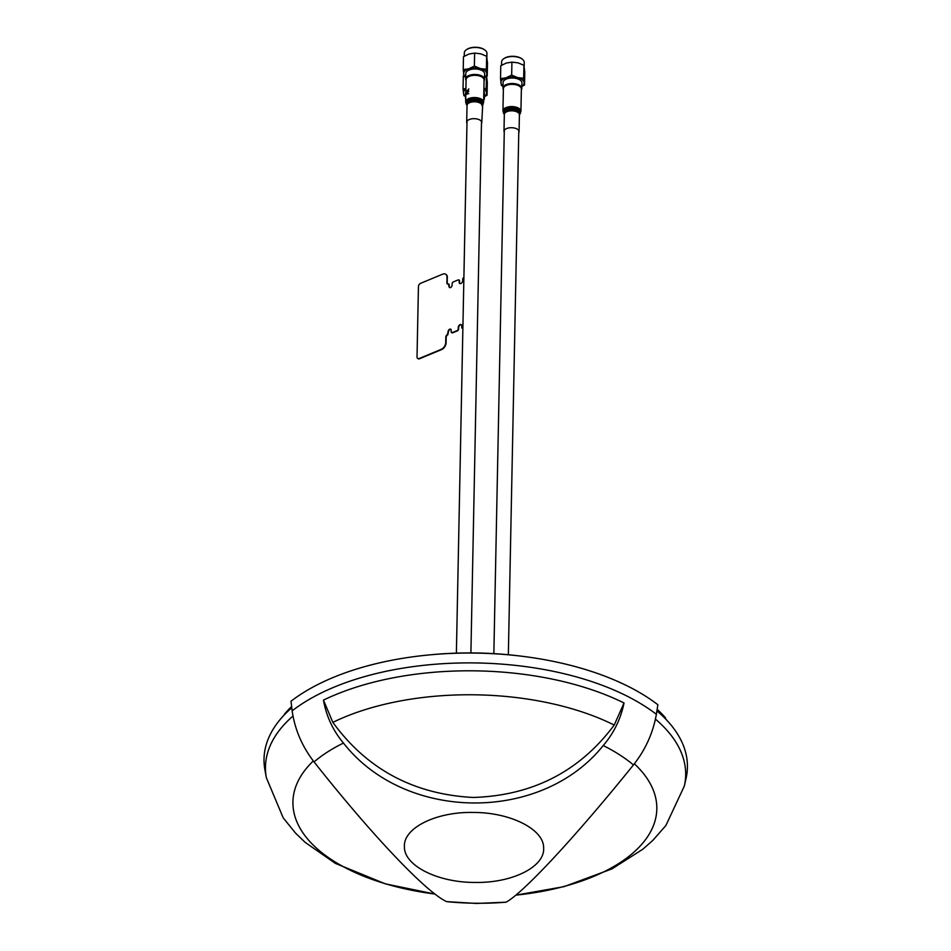 <?xml version="1.0" encoding="UTF-8"?>
<svg xmlns="http://www.w3.org/2000/svg" width="951" height="951" viewBox="0 0 951 951"><rect width="100%" height="100%" fill="white"/><g stroke="black" fill="none" stroke-linecap="round" stroke-linejoin="round"><path stroke-width="1.43" d="M521.897 83.284A9.427 4.731 -178.9 0 0 521.933 82.939A9.427 4.731 -178.9 0 0 521.909 82.582A9.427 4.731 -178.9 0 0 512.256 78.006A9.427 4.731 -178.9 0 0 503.079 82.559A9.427 4.731 -178.9 0 0 503.103 82.915M503.376 89.477A9.427 4.731 1.1 0 1 502.984 88.407A9.427 4.731 1.1 0 1 502.972 88.051A9.427 4.731 1.1 0 1 512.137 83.498A9.427 4.731 1.1 0 1 521.802 88.074A9.427 4.731 1.1 0 1 521.826 88.431A9.427 4.731 1.1 0 1 521.362 89.846M524.191 62.837A11.317 5.682 -178.9 0 0 524.227 62.409A11.317 5.682 -178.9 0 0 524.203 61.993A11.317 5.682 -178.9 0 0 522.182 59.069A11.317 5.682 -178.9 0 0 503.78 58.7A11.317 5.682 -178.9 0 0 501.605 61.958L501.546 65.25M521.944 58.903A10.734 5.397 -178.9 0 0 521.719 58.724A10.734 5.397 -178.9 0 0 504.256 58.38A10.734 5.397 -178.9 0 0 504.03 58.546M521.861 86.505L524.524 85.019L523.668 78.291L517.653 77.602A11.602 5.825 -178.9 0 0 511.769 76.924A11.602 5.825 -178.9 0 0 506.075 77.804L500.523 78.683L501.379 85.424L503.008 86.256M521.861 86.339A11.602 5.825 -178.9 0 0 524.084 82.547A11.602 5.825 -178.9 0 0 517.653 77.602L511.662 75.117L506.075 77.804A11.602 5.825 -178.9 0 0 500.927 82.951A11.602 5.825 -178.9 0 0 503.008 85.959M524.524 85.019L524.786 72.038L523.93 65.298L517.95 62.825L511.923 62.136L506.372 63.028L500.773 65.702L500.523 78.683M501.379 85.424L501.403 84.27M501.462 80.787L501.51 78.648M511.662 75.117L511.923 62.136M523.668 78.291L523.93 65.298M484.606 74.249A9.427 4.731 -178.9 0 0 484.63 73.905A9.427 4.731 -178.9 0 0 484.618 73.548A9.427 4.731 -178.9 0 0 474.953 68.971A9.427 4.731 -178.9 0 0 465.788 73.524A9.427 4.731 -178.9 0 0 465.8 73.881M466.085 80.443A9.427 4.731 1.1 0 1 465.693 79.373A9.427 4.731 1.1 0 1 465.669 79.016A9.427 4.731 1.1 0 1 474.846 74.463A9.427 4.731 1.1 0 1 484.511 79.04A9.427 4.731 1.1 0 1 484.523 79.397A9.427 4.731 1.1 0 1 484.059 80.811M484.558 77.471L487.233 75.985L486.377 69.257L480.35 68.567A11.602 5.825 -178.9 0 0 474.466 67.89A11.602 5.825 -178.9 0 0 468.784 68.769A11.602 5.825 -178.9 0 0 463.636 73.916A11.602 5.825 -178.9 0 0 465.717 76.924M484.57 77.304A11.602 5.825 -178.9 0 0 486.781 73.512A11.602 5.825 -178.9 0 0 480.35 68.567L474.371 66.083L468.784 68.769L463.22 69.649L464.076 76.389L465.717 77.221M486.888 53.803A11.317 5.682 -178.9 0 0 486.936 53.375A11.317 5.682 -178.9 0 0 486.912 52.959A11.317 5.682 -178.9 0 0 484.891 50.034A11.317 5.682 -178.9 0 0 466.477 49.666A11.317 5.682 -178.9 0 0 464.314 52.923L464.243 56.204M484.653 49.868A10.734 5.397 -178.9 0 0 484.428 49.69A10.734 5.397 -178.9 0 0 466.965 49.345A10.734 5.397 -178.9 0 0 466.727 49.511M487.233 75.985L487.494 62.992L486.639 56.264L480.647 53.791L474.632 53.101L469.069 53.993L463.482 56.668L463.22 69.649M464.171 71.753L464.219 69.613M474.371 66.083L474.632 53.101M486.377 69.257L486.639 56.264M465.705 99.308A9.427 4.731 1.1 0 1 465.514 98.619A9.427 4.731 1.1 0 1 465.491 98.262A9.427 4.731 1.1 0 1 465.752 97.228M483.738 96.907A9.427 4.731 1.1 0 1 484.332 98.286A9.427 4.731 1.1 0 1 484.344 98.642A9.427 4.731 1.1 0 1 483.667 100.342M484.428 93.495A9.427 4.731 -178.9 0 0 484.451 93.15A9.427 4.731 -178.9 0 0 484.439 92.794A9.427 4.731 -178.9 0 0 483.845 91.415M465.859 91.736A9.427 4.731 -178.9 0 0 465.61 92.77A9.427 4.731 -178.9 0 0 465.621 93.127M484.38 96.717L487.055 95.231L486.199 88.502L483.904 88.431M484.392 96.538A11.602 5.825 -178.9 0 0 486.603 92.758A11.602 5.825 -178.9 0 0 483.893 89.323M487.055 95.231L487.316 82.238L486.46 75.509M463.993 90.999L464.04 88.859M465.919 88.645L463.042 88.895L463.898 95.623L465.526 96.467M463.042 88.895L463.303 75.914M486.199 88.502L486.436 76.46M465.907 89.228A11.602 5.825 -178.9 0 0 463.458 93.162A11.602 5.825 -178.9 0 0 465.538 96.17M634.341 763.784A181.986 91.415 1.1 0 1 656.82 807.173A181.986 91.415 1.1 0 1 516.048 895.117L564.002 886.653L611.98 868.893L642.912 849.16L652.897 840.315L665.89 825.504L684.351 786.013L686.087 778.287A211.752 106.369 -178.9 0 0 656.915 710.861M434.762 894.023A181.986 91.415 1.1 0 1 292.932 803.702A181.986 91.415 1.1 0 1 313.331 760.955M314.068 761.917C373.933 837.653 427.261 893.072 446.685 901.631A166.425 83.605 -178.9 0 0 476.38 903.248A166.425 83.605 -178.9 0 0 506.015 902.19C522.016 893.928 573.108 839.792 633.437 764.949C645.384 749.887 653.04 733.007 656.38 714.308L657.854 704.727A219.11 110.066 -178.9 0 0 476.76 653.111A219.11 110.066 -178.9 0 0 291.006 701.232L292.147 710.837C294.822 729.488 302.133 746.511 314.068 761.917A185.552 93.21 1.1 0 1 343.466 743.076C332.993 730.57 326.324 716.246 323.459 700.114L332.85 722.38A200.72 100.83 1.1 0 1 614.215 725.054L624.034 702.979C620.741 718.98 613.811 733.173 603.219 745.548A185.552 93.21 1.1 0 1 621.716 756.188A185.552 93.21 1.1 0 1 633.437 764.949M446.685 901.631L476.475 903.45L506.015 902.19M522.895 656.38A207.401 104.182 -178.9 0 0 476.831 652.98A207.401 104.182 -178.9 0 0 432.836 654.585M291.636 706.557A207.401 104.182 -178.9 0 0 284.349 714.32L284.337 714.831M332.85 722.38C367.05 769.3 413.816 794.335 473.146 797.473C532.56 795.595 579.587 771.463 614.215 725.054M603.219 745.548C541.44 822.948 405.292 822.092 343.466 743.076M665.557 718.92L665.569 717.946A207.401 104.182 -178.9 0 0 657.153 709.303M291.779 707.758A211.752 106.369 -178.9 0 0 264.913 769.87L266.339 777.668A210.147 105.573 1.1 0 1 265.46 769.026A210.147 105.573 1.1 0 1 292.944 716.079M404.425 846.77C403.058 828.083 436.069 811.631 473.218 812.451C510.414 812.332 544.127 829.32 543.639 848.078C544.982 866.765 512.173 883.241 474.811 882.433C437.65 882.54 403.913 865.541 404.425 846.77M462.875 328.19L462.828 328.214A1.45 0.939 121.1 0 1 461.758 327.417L461.782 325.908A2.318 1.51 -58.9 0 0 460.058 324.636A2.318 1.51 -58.9 0 0 458.263 327.37L458.227 328.88A1.45 0.939 121.1 0 1 457.098 330.591L452.248 332.6A1.45 0.939 121.1 0 1 451.178 331.804L451.202 330.294A2.033 1.32 -58.9 0 0 449.704 329.189A2.033 1.32 -58.9 0 0 448.123 331.578L447.41 334.609A2.033 1.32 -58.9 0 0 445.829 337.011L445.722 342.526A5.801 3.78 121.1 0 1 441.216 349.362L419.177 358.515A2.901 1.89 121.1 0 1 417.025 356.922L418.428 286.715A2.901 1.89 121.1 0 1 420.675 283.291L442.714 274.15A5.801 3.78 121.1 0 1 445.603 274.185A5.801 3.78 121.1 0 1 447.018 277.335L446.911 282.839A2.033 1.32 -58.9 0 0 447.41 283.945A2.033 1.32 -58.9 0 0 448.42 283.957L449.027 286.441A2.033 1.32 -58.9 0 0 450.536 287.559A2.033 1.32 -58.9 0 0 452.105 285.157L452.141 283.66A1.45 0.939 121.1 0 1 453.27 281.948L458.109 279.939A1.45 0.939 121.1 0 1 459.19 280.735L459.155 282.233A2.318 1.51 -58.9 0 0 459.725 283.493A2.318 1.51 -58.9 0 0 461.615 283.029A2.318 1.51 -58.9 0 0 462.685 280.771L462.709 279.261A1.45 0.939 121.1 0 1 463.838 277.561L463.886 277.537M446.911 282.839L447.101 282.958A2.033 1.32 -58.9 0 0 447.505 283.992M459.155 282.233L459.345 282.352A2.318 1.51 -58.9 0 0 459.82 283.541M457.098 330.591L452.248 332.6M448.123 331.578L448.087 333.587M445.829 337.011L445.722 342.526M441.216 349.362L419.177 358.515M445.698 274.245A5.801 3.78 121.1 0 1 445.793 274.304A5.801 3.78 121.1 0 1 447.208 277.442L447.291 283.065A2.033 1.32 -58.9 0 0 447.612 284.028M447.018 277.335L447.291 283.065M450.881 329.331A2.033 1.32 -58.9 0 0 449.324 329.938A2.033 1.32 -58.9 0 0 448.503 331.804L447.778 334.835A2.033 1.32 -58.9 0 0 446.209 337.236L446.09 342.752A5.801 3.78 121.1 0 1 441.585 349.588L419.557 358.741A2.901 1.89 121.1 0 1 417.929 358.586M441.585 349.588L419.557 358.741M446.209 337.236L446.09 342.752M445.888 274.363A5.801 3.78 121.1 0 1 447.398 277.561M449.003 284.135L449.395 286.667A2.033 1.32 -58.9 0 0 449.716 287.63M459 280.093A1.45 0.939 121.1 0 1 459.571 280.961L459.535 282.459A2.318 1.51 -58.9 0 0 459.927 283.588M461.39 324.79A2.318 1.51 -58.9 0 0 459.595 325.456A2.318 1.51 -58.9 0 0 458.632 327.596L458.608 329.105A1.45 0.939 121.1 0 1 457.479 330.817L452.628 332.826A1.45 0.939 121.1 0 1 451.737 332.672M459.571 280.961L459.535 282.459M518.759 132.676A7.537 3.792 -178.9 0 0 519.068 131.642A7.537 3.792 -178.9 0 0 517.118 129.039A7.537 3.792 -178.9 0 0 508.856 127.909A7.537 3.792 -178.9 0 0 503.994 131.345A7.537 3.792 -178.9 0 0 504.256 132.391M502.948 110.922A8.987 4.517 -178.9 0 1 508.749 106.833A8.987 4.517 -178.9 0 1 518.604 108.164A8.987 4.517 -178.9 0 1 520.934 111.279L521.374 89.049A8.987 4.517 -178.9 0 0 519.044 85.935A8.987 4.517 -178.9 0 0 509.189 84.591A8.987 4.517 -178.9 0 0 503.388 88.693L502.948 110.922L503.78 113.644A8.607 4.327 -178.9 0 1 507.537 108.569A8.607 4.327 -178.9 0 1 518.295 109.543A8.607 4.327 -178.9 0 1 519.995 113.965L519.412 114.75A7.537 3.792 -178.9 0 0 517.463 112.159A7.537 3.792 -178.9 0 0 509.189 111.029A7.537 3.792 -178.9 0 0 504.327 114.465L503.994 131.345M481.468 123.642A7.537 3.792 -178.9 0 0 481.777 122.608A7.537 3.792 -178.9 0 0 478.198 119.291A7.537 3.792 -178.9 0 0 470.59 119.089A7.537 3.792 -178.9 0 0 466.691 122.31A7.537 3.792 -178.9 0 0 466.965 123.357M483.631 102.244L484.083 80.015A8.987 4.517 -178.9 0 0 479.803 76.056A8.987 4.517 -178.9 0 0 470.745 75.807A8.987 4.517 -178.9 0 0 466.097 79.658L465.657 101.888L466.489 104.61A8.607 4.327 -178.9 0 1 469.247 99.867A8.607 4.327 -178.9 0 1 479.138 99.7A8.607 4.327 -178.9 0 1 482.692 104.931L483.631 102.244A8.987 4.517 -178.9 0 0 479.363 98.286A8.987 4.517 -178.9 0 0 470.305 98.048A8.987 4.517 -178.9 0 0 465.657 101.888M468.855 88.93L466.477 91.451L468.439 91.462L466.418 94.315L468.76 93.567L466.668 93.745L468.819 90.999L466.703 91.498L468.855 88.93M655.489 719.182A210.147 105.573 1.1 0 1 685.671 773.02A210.147 105.573 1.1 0 1 684.34 786.013M292.147 710.837A217.292 109.151 1.1 0 1 476.582 662.954A217.292 109.151 1.1 0 1 647.631 708.043A217.292 109.151 1.1 0 1 656.38 714.308M323.459 700.114A215.342 108.176 1.1 0 1 624.034 702.979M519.341 114.845L519.412 114.714A7.929 3.982 -178.9 0 0 517.772 110.78A7.929 3.982 -178.9 0 0 507.953 109.841A7.929 3.982 -178.9 0 0 504.327 114.441L504.327 114.465M482.038 105.811L482.121 105.68A7.929 3.982 -178.9 0 0 478.757 100.996A7.929 3.982 -178.9 0 0 469.723 101.103A7.929 3.982 -178.9 0 0 467.036 105.406L466.489 104.61M482.121 105.68L482.109 105.727A7.537 3.792 -178.9 0 0 478.531 102.411A7.537 3.792 -178.9 0 0 470.935 102.209A7.537 3.792 -178.9 0 0 467.036 105.43L466.691 122.31M503.079 82.559L502.972 88.051M524.227 62.409L524.144 66.273M521.933 82.939L521.826 88.431M465.788 73.524L465.669 79.016M486.936 53.375L486.853 57.238M484.63 73.905L484.523 79.397M465.61 92.77L465.491 98.262M484.451 93.15L484.344 98.642M266.339 777.668L283.208 817.86L295.606 833.183L305.223 842.42L335.346 863.365L385.417 883.871L434.785 894.035M481.503 121.562L470.9 652.921M508.345 654.74L518.806 130.596M493.854 653.622L504.303 130.311M467.012 121.276L456.385 653.135M519.412 114.714L519.068 131.642M504.399 114.548L503.78 113.644M520.934 111.279L519.995 113.965M481.777 122.608L482.692 104.931"/></g></svg>
